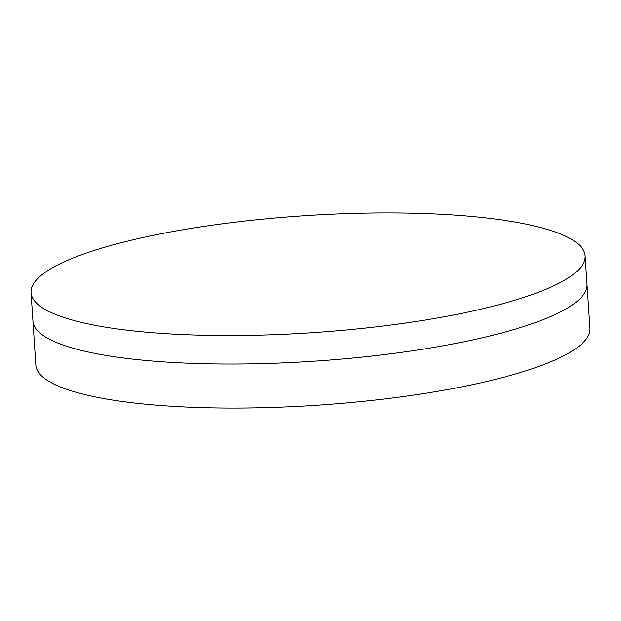 <?xml version="1.0" encoding="UTF-8"?>
<svg xmlns="http://www.w3.org/2000/svg" width="621" height="621" viewBox="0 0 621 621"><rect width="100%" height="100%" fill="white"/><g stroke="black" fill="none" stroke-linecap="round" stroke-linejoin="round"><path stroke-width="0.93" d="M31.05 292.631L32.944 321.119A277.649 58.63 -3.8 0 0 304.181 361.826A277.649 58.63 -3.8 0 0 323.525 360.537A277.649 58.63 -3.8 0 0 391.152 353.737A277.649 58.63 -3.8 0 0 587.024 284.317L589.95 328.369A277.649 58.63 -3.8 0 1 394.079 397.789A277.649 58.63 -3.8 0 1 35.871 365.171L32.944 321.119A277.649 58.63 -3.8 0 0 304.181 361.826A277.649 58.63 -3.8 0 0 323.525 360.537A277.649 58.63 -3.8 0 0 391.152 353.737A277.649 58.63 -3.8 0 0 587.024 284.317L585.129 255.829A277.649 58.63 -3.8 0 0 226.921 223.211A277.649 58.63 -3.8 0 0 31.05 292.631A277.649 58.63 -3.8 0 0 389.258 325.257A277.649 58.63 -3.8 0 0 585.129 255.829M304.181 361.826A1314.121 1314.121 0 0 0 305.198 361.764"/></g></svg>
